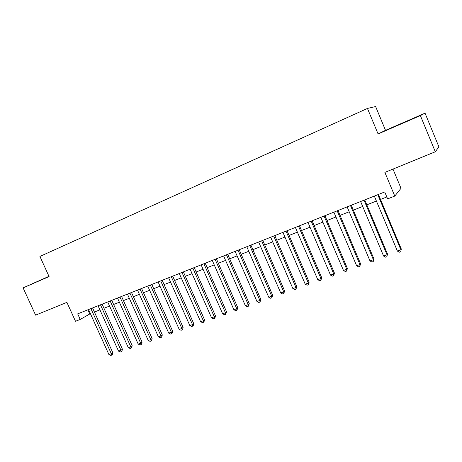<?xml version="1.0" encoding="UTF-8"?>
<svg xmlns="http://www.w3.org/2000/svg" width="462" height="462" viewBox="0 0 462 462"><rect width="100%" height="100%" fill="white"/><g stroke="black" fill="none" stroke-linecap="round" stroke-linejoin="round"><path stroke-width="0.69" d="M49.007 276.409L38.975 280.867L49.047 276.495M402.806 123.106L414.68 117.839L402.806 123.106M48.972 276.328L23.1 287.861L35.603 315.148L66.898 302.356L75.502 321.292L80.215 319.444L90.385 313.617M385.51 130.33L378.083 133.951L420.391 115.604L425.046 113.178L385.51 130.33L375.623 106.555L367.452 108.443L39.923 256.439L49.093 276.594L23.1 287.861M425.046 113.178L438.9 146.847L435.296 151.784L384.869 172.395L394.767 196.084L400.999 188.305L392.983 169.08M420.391 115.604L435.296 151.784M394.767 196.084L387.624 198.885L384.725 191.961L77.685 313.86L80.215 319.444M378.083 133.951L367.452 108.443M94.421 312.023L99.913 309.863M103.962 308.269L109.581 306.063M113.629 304.464L119.381 302.206M123.441 300.606L129.32 298.29M133.385 296.691L139.403 294.323M143.474 292.723L149.63 290.298M153.707 288.698L160.008 286.215M164.091 284.609L170.536 282.074M174.624 280.463L181.22 277.87M185.308 276.259L192.065 273.602M196.154 271.991L203.066 269.271M207.161 267.66L214.235 264.876M218.335 263.265L225.577 260.412M229.678 258.801L237.087 255.884M241.193 254.267L248.781 251.282M252.887 249.665L260.649 246.61M264.761 244.993L272.707 241.869M276.819 240.252L284.956 237.046M289.068 235.429L297.395 232.155M301.513 230.532L310.037 227.177M314.154 225.56L322.886 222.124M326.998 220.507L335.938 216.984M340.049 215.367L349.208 211.763M353.32 210.146L362.699 206.456M366.805 204.839L376.409 201.057M380.515 199.445L386.821 196.962M87.849 309.823L89.686 313.889M377.789 194.716L400.906 249.844L397.418 251.097L374.324 196.09M378.43 194.462L401.316 249.047L400.716 251.726L399.318 252.223L397.418 251.097M401.316 249.047L400.716 251.726M364.027 200.179L387.029 254.822L383.593 256.058L360.62 201.53M364.726 199.902L387.497 254.008L386.867 256.676L385.499 257.167L383.593 256.058M387.497 254.008L386.867 256.676M350.491 205.555L373.377 259.719L369.998 260.932L347.141 206.884M351.253 205.249L373.908 258.887L373.377 259.719L373.25 261.55L371.898 262.029L369.998 260.932M373.908 258.887L373.25 261.55M337.179 210.839L359.95 264.541L356.624 265.731L333.887 212.145M337.993 210.516L360.539 263.692L359.95 264.541L359.852 266.343L358.524 266.817L356.624 265.731M360.539 263.692L359.852 266.343M324.081 216.037L346.737 269.277L343.468 270.455L320.842 217.325M324.948 215.69L347.378 268.416L346.737 269.277L346.667 271.055L345.357 271.523L343.468 270.455M347.378 268.416L346.667 271.055M311.192 221.154L333.737 273.943L330.515 275.098L308.004 222.418M312.116 220.79L334.43 273.065L333.737 273.943L333.691 275.698L332.409 276.155L330.515 275.098M334.43 273.065L333.691 275.698M298.516 226.189L320.94 278.534L317.775 279.672L295.374 227.437M299.486 225.803L321.691 277.645L320.94 278.534L320.923 280.261L319.658 280.717L317.775 279.672M321.691 277.645L320.923 280.261M286.03 231.144L308.345 283.05L305.226 284.17L282.94 232.369M287.052 230.74L309.147 282.149L308.345 283.05L308.356 284.759L307.109 285.204L305.226 284.17M309.147 282.149L308.356 284.759M273.747 236.024L295.946 287.503L292.879 288.6L270.703 237.231M274.815 235.597L296.795 286.584L295.946 287.503L295.986 289.183L294.756 289.622L292.879 288.6M296.795 286.584L295.986 289.183M261.654 240.823L283.743 291.88L280.723 292.966L258.656 242.013M262.762 240.384L284.638 290.95L283.743 291.88L283.807 293.543L282.594 293.971L280.723 292.966M284.638 290.95L283.807 293.543M249.746 245.553L271.725 296.188L268.751 297.257L246.795 246.72M250.901 245.091L272.667 295.247L271.725 296.188L271.812 297.828L270.622 298.256L268.751 297.257M272.667 295.247L271.812 297.828M238.022 250.208L259.887 300.439L256.959 301.49L235.118 251.357M239.218 249.728L260.874 299.486L259.887 300.439L259.996 302.056L258.83 302.477L256.959 301.49M260.874 299.486L259.996 302.056M226.472 254.787L248.233 304.62L245.345 305.653L223.614 255.925M227.714 254.296L249.261 303.655L248.233 304.62L248.365 306.214L247.21 306.629L245.345 305.653M249.261 303.655L248.365 306.214M215.101 259.303L236.752 308.737L233.911 309.759L212.283 260.424M216.383 258.795L237.82 307.761L236.752 308.737L236.908 310.314L235.77 310.724L233.911 309.759M237.82 307.761L236.908 310.314M203.898 263.75L225.444 312.791L222.644 313.796L201.126 264.853M205.215 263.23L226.553 311.81L225.444 312.791L225.618 314.351L224.497 314.755L222.644 313.796M226.553 311.81L225.618 314.351M192.862 268.133L214.299 316.793L211.544 317.781L190.13 269.219M194.219 267.596L215.448 315.8L214.299 316.793L214.495 318.33L213.392 318.722L211.544 317.781M215.448 315.8L214.957 317.931L214.495 318.33M181.993 272.447L203.32 320.732L200.606 321.708L179.296 273.521M183.385 271.899L204.51 319.727L203.32 320.732L203.54 322.251L202.454 322.638L200.606 321.708M204.51 319.727L204.013 321.847L203.54 322.251M171.275 276.703L192.504 324.613L189.824 325.571L168.624 277.754M172.701 276.137L193.728 323.602L192.504 324.613L192.741 326.114L191.666 326.495L189.824 325.571M193.728 323.602L193.232 325.704L192.741 326.114M160.718 280.896L181.843 328.436L179.204 329.383L158.102 281.93M162.179 280.313L183.102 327.419L181.843 328.436L182.097 329.92L181.04 330.295L179.204 329.383M183.102 327.419L182.6 329.51L182.097 329.92M150.317 285.025L171.333 332.207L168.734 333.142L147.736 286.047M151.807 284.43L172.626 331.179L171.333 332.207L171.61 333.674L170.565 334.043L168.734 333.142M172.626 331.179L172.124 333.258L171.61 333.674M140.061 289.096L160.978 335.92L158.408 336.844L137.52 290.107M141.586 288.49L162.301 334.886L160.978 335.92L161.267 337.37L160.239 337.739L158.408 336.844M162.301 334.886L161.798 336.954L161.267 337.37M129.949 293.11L150.762 339.587L148.233 340.494L127.443 294.103M131.503 292.492L152.119 338.542L150.762 339.587L151.074 341.014L150.063 341.378L148.233 340.494M152.119 338.542L151.617 340.598L151.074 341.014M119.981 297.066L140.696 343.197L138.202 344.092L117.515 298.048M121.57 296.437L142.082 342.146L140.696 343.197L141.02 344.612L140.026 344.97L138.202 344.092M142.082 342.146L141.574 344.19L141.02 344.612M110.158 300.97L130.769 346.76L128.309 347.643L107.721 301.934M111.769 300.329L132.184 345.703L130.769 346.76L131.11 348.157L130.128 348.51L128.309 347.643M132.184 345.703L131.676 347.73L131.11 348.157M100.468 304.816L120.98 350.271L118.555 351.143L98.065 305.769M102.108 304.163L122.424 349.208L120.98 350.271L121.339 351.651L120.368 351.998L118.555 351.143M122.424 349.208L121.916 351.224L121.339 351.651M90.91 308.61L111.325 353.736L108.934 354.597L88.542 309.552M92.579 307.946L112.797 352.668L111.325 353.736L111.694 355.099L110.741 355.445L108.934 354.597M112.797 352.668L112.283 354.672L111.694 355.099"/></g></svg>
